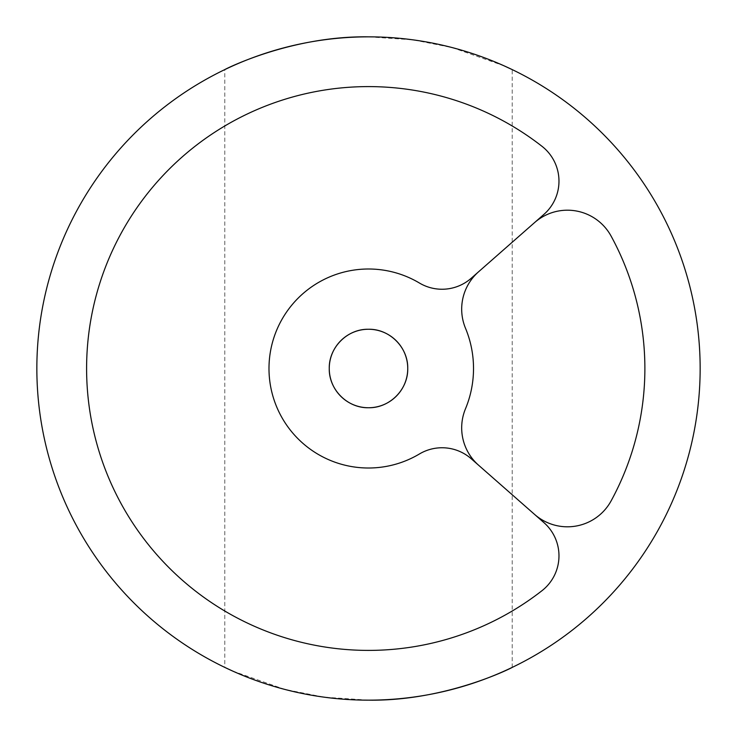 <?xml version="1.0" encoding="UTF-8"?>
<svg xmlns="http://www.w3.org/2000/svg" width="737" height="737" viewBox="0 0 737 737"><rect width="100%" height="100%" fill="white"/><g stroke="black" fill="none" stroke-linecap="round" stroke-linejoin="round"><path stroke-width="0.55" stroke-dasharray="3.69 2.76" d="M543.943 214.366A44.22 44.22 0 0 0 541.971 146.294A281.903 281.903 0 0 0 161.191 177.47A281.903 281.903 0 0 0 161.191 559.53A281.903 281.903 0 0 0 541.971 590.706A44.22 44.22 0 0 0 543.943 522.634M478.599 465.231A49.748 49.748 0 0 1 465.489 408.777A105.023 105.023 0 0 0 465.489 328.223A49.748 49.748 0 0 1 478.599 271.769M512.215 667.39L512.215 69.61A331.65 331.65 0 0 1 512.215 667.39M504.292 65.925L452.297 47.61L412.904 39.835L368.5 36.85M224.785 69.61A331.65 331.65 0 0 0 224.785 667.39L224.785 69.61M534.601 222.574A49.748 49.748 0 0 1 611.111 236.116A276.375 276.375 0 0 1 611.111 500.884A49.748 49.748 0 0 1 534.601 514.426M232.708 671.075L284.703 689.39L324.096 697.165L368.5 700.15M471.229 458.755A44.22 44.22 0 0 0 419.417 453.983A99.495 99.495 0 0 1 292.571 304.197A99.495 99.495 0 0 1 419.417 283.017A44.22 44.22 0 0 0 471.229 278.245"/><path stroke-width="1.11" d="M478.599 465.231L543.943 522.634A44.22 44.22 0 0 1 541.971 590.706A281.903 281.903 0 0 1 161.191 559.53A281.903 281.903 0 0 1 161.191 177.47A281.903 281.903 0 0 1 541.971 146.294A44.22 44.22 0 0 1 543.943 214.366L478.599 271.769A49.748 49.748 0 0 0 465.489 328.223A105.023 105.023 0 0 1 465.489 408.777A49.748 49.748 0 0 0 478.599 465.231L471.229 458.755A44.22 44.22 0 0 0 419.417 453.983A99.495 99.495 0 0 1 292.571 304.197A99.495 99.495 0 0 1 419.417 283.017A44.22 44.22 0 0 0 471.229 278.245L478.599 271.769M368.5 407.745C389.56 408.187 408.197 389.615 407.745 368.5C408.206 347.403 389.551 328.794 368.5 329.255C347.385 328.813 328.803 347.422 329.255 368.5A39.245 39.245 0 0 0 368.5 407.745A39.245 39.245 0 0 0 407.745 368.5A39.245 39.245 0 0 0 368.5 329.255A39.245 39.245 0 0 0 329.255 368.5C328.813 389.578 347.403 408.197 368.5 407.745M512.215 69.61L504.292 65.925M368.5 700.15C446.438 701.357 513.311 667.114 512.215 667.39M700.15 368.5A331.65 331.65 0 0 0 368.5 36.85A331.65 331.65 0 0 0 36.85 368.5A331.65 331.65 0 0 0 368.5 700.15A331.65 331.65 0 0 0 700.15 368.5M368.5 36.85C290.562 35.643 223.689 69.886 224.785 69.61M224.785 667.39L232.708 671.075M534.601 514.426A49.748 49.748 0 0 0 611.111 500.884A276.375 276.375 0 0 0 611.111 236.116A49.748 49.748 0 0 0 534.601 222.574M471.229 278.245L543.943 214.366M543.943 522.634L471.229 458.755"/></g></svg>
